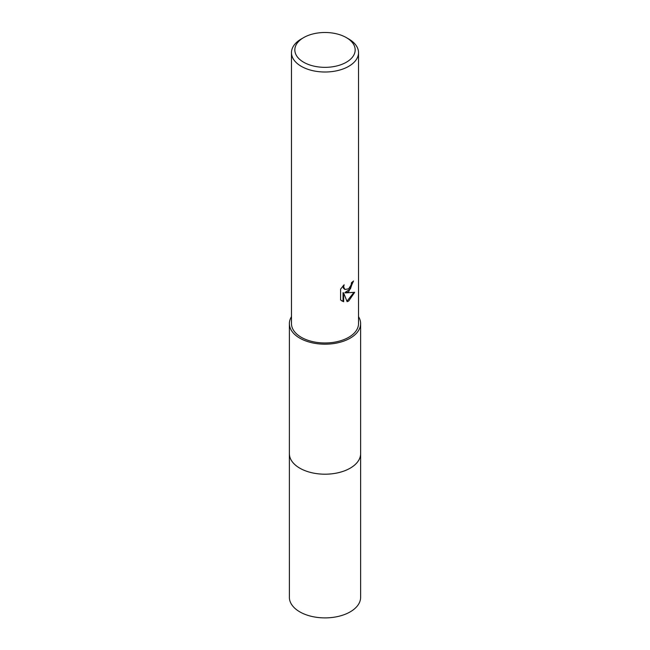 <?xml version="1.0" encoding="UTF-8"?>
<svg xmlns="http://www.w3.org/2000/svg" width="650" height="650" viewBox="0 0 650 650"><rect width="100%" height="100%" fill="white"/><g stroke="black" fill="none" stroke-linecap="round" stroke-linejoin="round"><path stroke-width="0.97" d="M360.62 453.188A35.628 20.564 180 0 1 360.628 453.635A35.62 20.564 180 0 1 350.188 468.171A35.62 20.564 180 0 1 311.366 472.631A35.62 20.564 180 0 1 289.38 453.627A35.628 20.564 180 0 1 289.38 453.188M360.62 453.318A35.62 20.564 180 0 1 350.188 468.179A35.62 20.564 180 0 1 311.114 472.574A35.62 20.564 180 0 1 289.38 453.318M358.524 316.68A35.62 20.564 180 0 1 360.62 323.627A35.62 20.564 180 0 1 350.188 338.162A35.62 20.564 180 0 1 311.366 342.623A35.62 20.564 180 0 1 289.38 323.627A35.62 20.564 180 0 1 291.476 316.68M343.655 301.738L340.592 299.942L340.592 289.152L344.118 284.781L343.639 286.926L344.939 289.486L348.701 288.795L351.13 284.919L351.479 282.677A33.524 19.354 0 0 0 353.519 280.987L348.701 291.688L345.491 292.898L354.673 292.313L348.701 301.007L347.124 301.665L343.655 292.996L343.655 301.746L343.046 301.397L343.046 292.646L343.655 292.996M346.336 37.602L348.701 38.968A33.524 19.354 180 0 1 358.524 52.658A33.524 19.354 180 0 1 348.701 66.341A33.524 19.354 180 0 1 312.171 70.533A33.524 19.354 180 0 1 291.476 52.658A33.524 19.354 180 0 1 301.299 38.968L303.664 37.602A30.168 17.42 180 0 1 346.336 37.602A30.168 17.42 180 0 1 346.336 62.237A30.168 17.42 180 0 1 303.664 62.237A30.168 17.42 180 0 1 303.664 37.602L301.299 38.968M358.524 52.658L358.524 323.627A33.524 19.354 180 0 1 348.701 337.309A33.524 19.354 180 0 1 312.171 341.502A33.524 19.354 180 0 1 291.476 323.627L291.476 52.658M352.877 281.564L350.431 288.876L344.89 292.557L345.491 292.898M344.939 289.486L343.379 288.121L343.094 285.838M341.738 300.901L343.046 301.397M346.946 301.194L353.884 292.5M289.372 453.635L289.38 597.334A35.62 20.564 180 0 0 299.812 611.869A35.62 20.564 180 0 0 338.626 616.33A35.62 20.564 180 0 0 360.62 597.334L360.628 453.635A35.628 20.564 180 0 1 338.634 472.639A35.628 20.564 180 0 1 299.812 468.179A35.628 20.564 180 0 1 289.372 453.635L289.38 323.627M360.62 453.627L360.62 323.627"/></g></svg>
